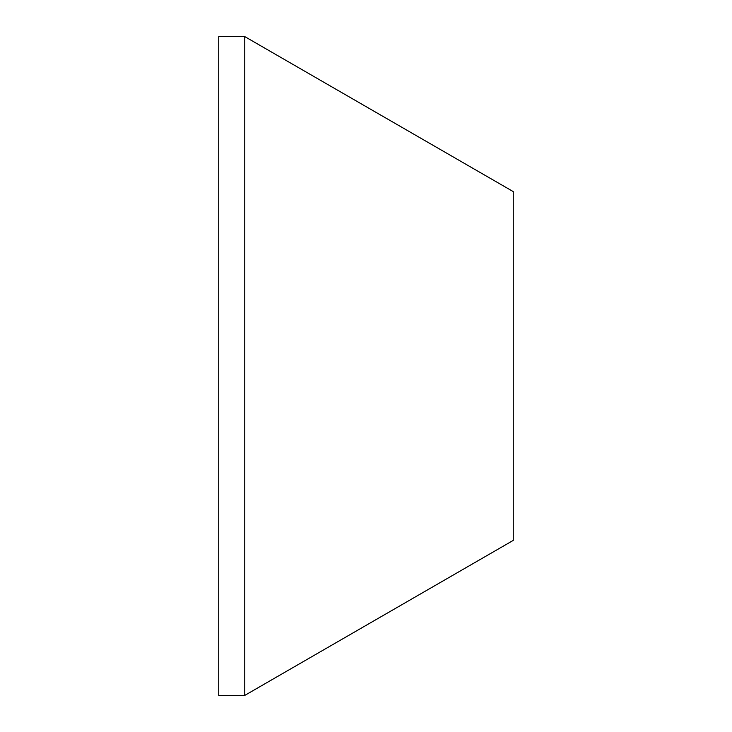 <?xml version="1.0" encoding="UTF-8"?>
<svg xmlns="http://www.w3.org/2000/svg" width="732" height="732" viewBox="0 0 732 732"><rect width="100%" height="100%" fill="white"/><g stroke="black" fill="none" stroke-linecap="round" stroke-linejoin="round"><path stroke-width="1.1" d="M513.26 191.61L513.26 540.39L244.772 695.4L244.772 36.6L513.26 191.61M244.772 36.6L218.74 36.6L218.74 695.4L244.772 695.4"/></g></svg>

